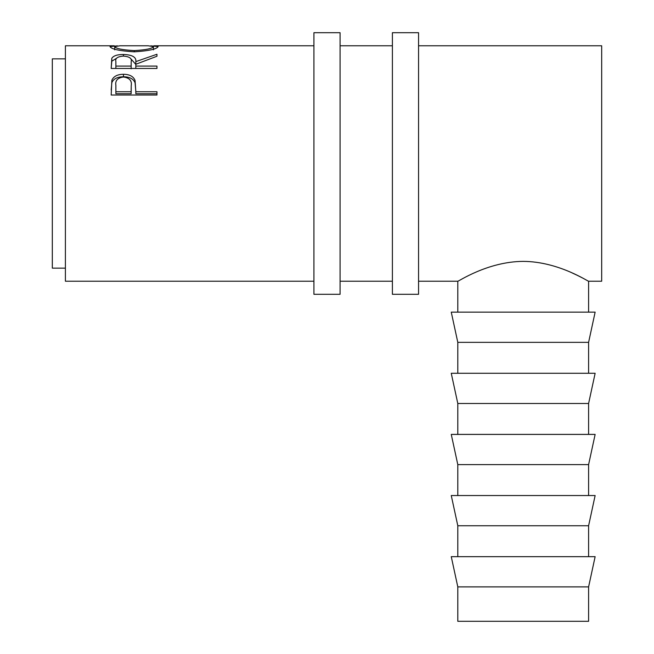 <?xml version="1.0" encoding="UTF-8"?>
<svg xmlns="http://www.w3.org/2000/svg" width="654" height="654" viewBox="0 0 654 654"><rect width="100%" height="100%" fill="white"/><g stroke="black" fill="none" stroke-linecap="round" stroke-linejoin="round"><path stroke-width="0.98" d="M340.08 163.5L340.08 32.7L313.92 32.7L313.92 294.3L340.08 294.3L340.08 163.5M418.56 163.5L418.56 32.7L392.4 32.7L392.4 294.3L418.56 294.3L418.56 163.5M523.2 586.883L588.6 586.883L588.6 621.3L457.8 621.3L457.8 586.883L523.2 586.883M588.6 586.883L595.14 556.668L451.26 556.668L457.8 586.883M588.6 525.751L595.14 495.536L451.26 495.536L457.8 525.751L588.6 525.751L588.6 556.668M588.6 464.618L595.14 434.403L451.26 434.403L457.8 464.618L588.6 464.618L588.6 495.536M588.6 403.485L595.14 373.271L451.26 373.271L457.8 403.485L588.6 403.485L588.6 434.403M588.6 342.353L595.14 312.138L451.26 312.138L457.8 342.353L588.6 342.353L588.6 373.271M65.4 268.14L52.32 268.14L52.32 58.86L65.4 58.86M150.78 45.837L158.137 46.581C156.878 49.115 148.924 50.865 134.274 51.829C119.568 50.922 111.482 49.189 110.003 46.63L117.409 45.837M111.18 68.449L111.801 58.288C113.444 55.77 117.319 54.495 123.426 54.478C132.288 54.789 136.424 57.168 135.828 61.615L156.96 54.257L156.96 56.252L135.828 64.255L135.828 66.087L156.96 66.087L156.96 68.449L111.18 68.449L111.801 61.206L116.592 58.247M111.18 95.034L111.867 80.254C113.633 76.322 117.491 74.335 123.459 74.286C129.598 74.335 133.473 76.412 135.076 80.507L135.828 91.74L156.96 91.74L156.96 95.034L111.18 95.034M588.6 312.138L588.6 281.22L601.68 281.22L601.68 45.78L418.56 45.78M313.92 281.22L65.4 281.22L65.4 45.78L114.237 45.78M572.087 272.906L577.302 275.334M577.49 275.432L583.384 278.408M523.2 261.379C558.957 261.543 588.804 282.038 588.6 281.22C588.829 282.029 558.778 261.494 523.2 261.379C487.394 261.551 457.636 282.021 457.8 281.22C457.636 282.038 487.344 261.551 523.2 261.379M134.25 51.829L134.25 50.595C146.104 49.9 152.496 48.568 153.437 46.606L148.213 45.78L120.034 45.78L114.703 46.606C115.766 48.584 122.282 49.917 134.25 50.595M153.437 49.851L153.437 46.606M114.703 49.851L114.703 46.606M111.801 58.288L111.801 61.206M123.426 54.478L123.426 56.089M130.391 58.271L135.828 64.444L135.828 61.615M135.828 66.087L135.828 68.449M115.872 68.449L115.872 66.087L131.135 66.087L131.135 68.793L131.201 64.435M131.135 66.087L131.201 61.631C132.026 58.41 129.435 56.563 123.41 56.089C117.54 56.555 115.03 58.37 115.872 61.533L115.872 66.087M111.18 90.039L111.867 82.567C113.624 78.742 117.491 76.812 123.459 76.763C129.598 76.812 133.473 78.832 135.076 82.813L135.828 91.233M111.867 80.254L111.867 82.567M123.459 74.286L123.459 76.763M135.076 80.507L135.076 82.813M135.828 91.74L135.828 93.735L156.96 93.735L156.96 95.034M115.872 91.74L115.872 85.29C115.079 80.556 117.614 77.801 123.475 77.025C129.451 77.842 132.043 80.687 131.233 85.56L131.135 91.74L115.872 91.74L115.872 93.735L131.135 93.735L131.233 87.677M131.135 91.74L131.135 93.735M392.4 45.78L340.08 45.78M313.92 45.78L153.894 45.78M418.56 281.22L457.8 281.22L457.8 312.138M392.4 281.22L340.08 281.22M457.8 342.353L457.8 373.271M457.8 403.485L457.8 434.403M457.8 464.618L457.8 495.536M457.8 525.751L457.8 556.668"/></g></svg>
